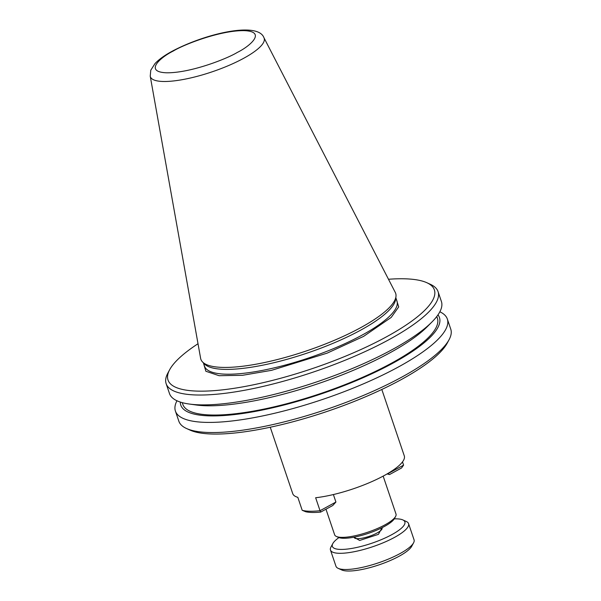 <?xml version="1.0" encoding="UTF-8"?>
<svg xmlns="http://www.w3.org/2000/svg" width="601" height="601" viewBox="0 0 601 601"><rect width="100%" height="100%" fill="white"/><g stroke="black" fill="none" stroke-linecap="round" stroke-linejoin="round"><path stroke-width="0.9" d="M382.011 527.806L378.42 534.357L359.653 540.449L354.117 537.249M198.007 343.734A140.596 35.436 -18.7 0 0 169.655 369.735A140.596 35.436 -18.7 0 0 198.172 391.131A140.596 35.436 -18.7 0 0 367.564 346.431A140.596 35.436 -18.7 0 0 426.808 282.695A140.596 35.436 -18.7 0 0 404.21 278.789A140.596 35.436 -18.7 0 0 388.486 279.262M169.655 369.735L167.814 373.161A143.541 36.18 -18.7 0 0 166.146 383.678A143.541 36.18 -18.7 0 0 196.925 395A143.541 36.18 -18.7 0 0 389.042 339.633A143.541 36.18 -18.7 0 0 438.061 291.635A143.541 36.18 -18.7 0 0 430.346 284.303L426.808 282.695M175.409 411.069L178.843 421.196A143.541 36.18 -18.7 0 0 186.558 428.528L190.104 430.136A140.596 35.436 -18.7 0 0 400.867 379.809A140.596 35.436 -18.7 0 0 447.249 343.096L449.09 339.67A143.541 36.18 -18.7 0 0 450.765 329.153L447.332 319.026A143.541 36.18 161.3 0 1 398.313 367.023A143.541 36.18 161.3 0 1 258.558 416.756A143.541 36.18 161.3 0 1 175.409 411.069A143.541 36.18 161.3 0 1 176.964 400.769M186.558 428.528A143.541 36.18 -18.7 0 0 401.738 377.15A143.541 36.18 -18.7 0 0 449.09 339.67M437.979 314.864A136.54 34.415 161.3 0 1 392.814 363.222A136.54 34.415 161.3 0 1 254.651 411.527A136.54 34.415 161.3 0 1 180.323 402.077M439.849 311.791A143.541 36.18 161.3 0 1 447.332 319.026M438.061 291.635L441.404 301.492A143.541 36.18 161.3 0 1 432.014 321.911A143.541 36.18 161.3 0 1 392.378 349.497A143.541 36.18 161.3 0 1 189.338 404.045A143.541 36.18 161.3 0 1 169.482 393.535L166.146 383.678M189.338 404.045L196.257 404.999A136.54 34.415 -18.7 0 0 389.388 353.103A136.54 34.415 -18.7 0 0 427.093 326.861L432.014 321.911M202.597 362.027L204.588 364.056A101.584 25.603 -18.7 0 0 224.669 369.367A101.584 25.603 -18.7 0 0 360.623 330.182A101.584 25.603 -18.7 0 0 395.601 299.403L395.961 296.578A102.831 25.918 -18.7 0 0 395.285 292.447L263.937 37.698A60.062 15.138 161.3 0 1 243.645 58.312A60.062 15.138 161.3 0 1 184.176 79.317A60.062 15.138 161.3 0 1 150.235 76.184L200.621 358.339A102.831 25.918 -18.7 0 0 202.597 362.027A102.831 25.918 -18.7 0 0 222.918 367.406A102.831 25.918 -18.7 0 0 360.547 327.74A102.831 25.918 -18.7 0 0 395.961 296.578M182.253 402.647L182.854 404.42A134.361 33.866 -18.7 0 0 260.676 409.747A134.361 33.866 -18.7 0 0 391.499 363.192A134.361 33.866 -18.7 0 0 437.385 318.26L436.792 316.494M336.38 536.46L338.506 537.422A30.621 7.715 -18.7 0 0 343.426 538.271A30.621 7.715 -18.7 0 0 373.244 531.577A30.621 7.715 -18.7 0 0 394.519 518.468L395.623 516.409A32.386 8.166 161.3 0 1 384.933 524.868A32.386 8.166 161.3 0 1 341.586 537.362A32.386 8.166 161.3 0 1 336.38 536.46A32.386 8.166 161.3 0 1 334.644 534.807L325.975 509.205M383.16 476.12L395.999 514.035A32.386 8.166 161.3 0 1 395.623 516.409M394.279 518.866A38.276 9.646 161.3 0 1 402.805 519.91A38.276 9.646 161.3 0 1 391.792 534.665A38.276 9.646 161.3 0 1 350.24 548.675A38.276 9.646 161.3 0 1 332.796 543.605A38.276 9.646 161.3 0 1 338.941 537.595M332.796 543.605L330.956 547.03A41.221 10.39 -18.7 0 0 330.475 550.05A41.221 10.39 -18.7 0 0 354.35 551.688A41.221 10.39 -18.7 0 0 394.489 537.407A41.221 10.39 -18.7 0 0 408.567 523.621A41.221 10.39 -18.7 0 0 406.351 521.51L402.805 519.91M330.475 550.05L335.959 566.247A41.221 10.39 -18.7 0 0 338.175 568.351A41.221 10.39 -18.7 0 0 399.973 553.596A41.221 10.39 -18.7 0 0 413.571 542.831A41.221 10.39 -18.7 0 0 414.051 539.811L408.567 523.621M338.175 568.351L341.721 569.958A38.276 9.646 -18.7 0 0 399.102 556.256A38.276 9.646 -18.7 0 0 411.73 546.256L413.571 542.831M270.255 427.236L292.732 493.639A58.89 14.845 -18.7 0 0 297.818 497.335L302.198 510.294A58.89 14.845 -18.7 0 0 320.032 510.7L315.645 497.741A58.89 14.845 -18.7 0 0 384.174 475.571A58.89 14.845 -18.7 0 0 404.293 455.881L381.815 389.471M402.497 461.906L403.594 465.136L387.705 473.806A38.276 9.646 -18.7 0 0 387.51 473.693M387.637 473.618L389.478 474.58L401.536 468.006L403.594 465.136M302.198 510.294L305.714 511.744A56.532 14.251 -18.7 0 0 320.694 512.082L320.032 510.7L335.921 502.038L333.39 494.555M320.694 512.082L332.759 505.509L335.921 502.038M387.052 473.956A40.635 10.24 161.3 0 1 389.478 474.58M396.006 298.246L398.703 306.901L391.228 317.396L363.605 336.38L327.139 353.14L271.554 370.329L242.473 375.309L219.095 375.7L205.873 371.268L203.566 363.38M354.244 537.602L354.207 537.504A14.725 3.711 -18.7 0 0 362.734 538.09A14.725 3.711 -18.7 0 0 377.067 532.989A14.725 3.711 -18.7 0 0 382.093 528.069L382.123 528.166M203.378 362.831L204.513 366.174A101.584 25.603 -18.7 0 0 263.351 370.208A101.584 25.603 -18.7 0 0 362.26 335.012A101.584 25.603 -18.7 0 0 396.953 301.041L395.819 297.69M173.351 50.987C183.38 44.79 219.801 30.373 243.991 30.628C267.122 31.455 249.881 46.3 237.282 52.437C227.253 58.635 190.833 73.044 166.642 72.796C143.511 71.97 160.752 57.125 173.351 50.987M263.937 37.698C257.882 21.275 204.994 33.709 172.111 51.265C164.659 55.292 158.964 59.379 155.013 63.548L150.768 70.227L150.235 76.184"/></g></svg>
